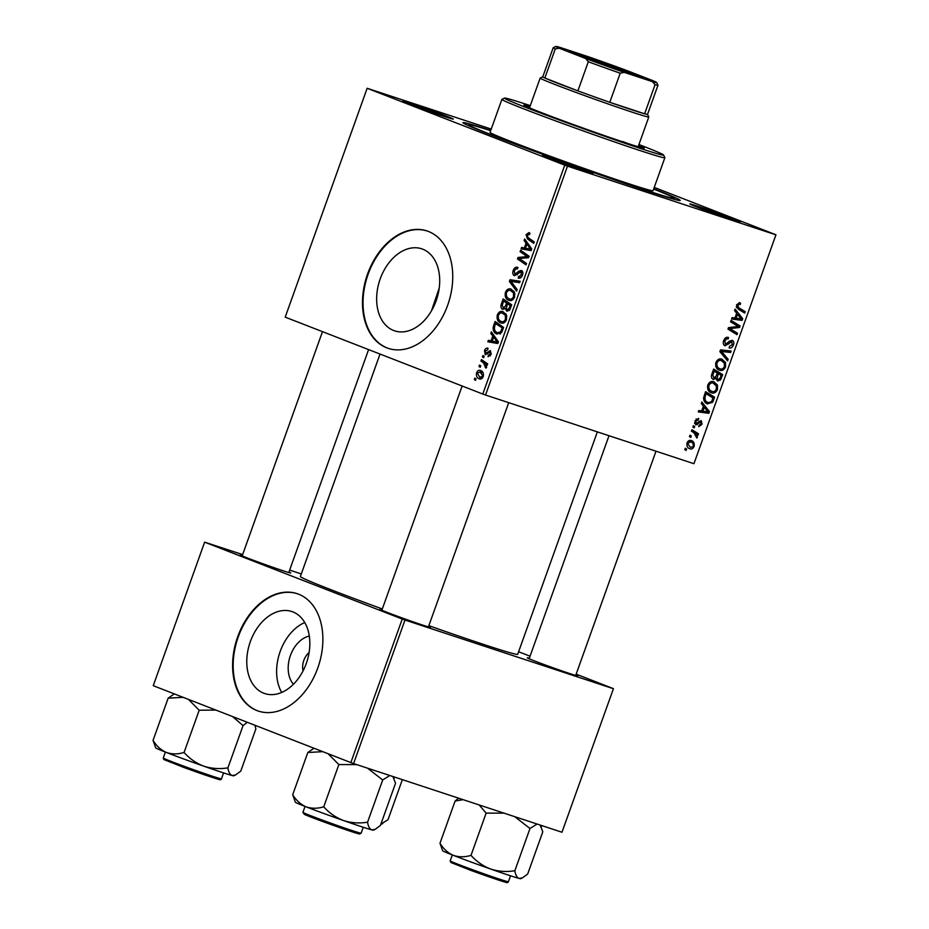 <?xml version="1.0" encoding="UTF-8"?>
<svg xmlns="http://www.w3.org/2000/svg" width="929" height="929" viewBox="0 0 929 929"><rect width="100%" height="100%" fill="white"/><g stroke="black" fill="none" stroke-linecap="round" stroke-linejoin="round"><path stroke-width="1.39" d="M263.743 693.208A43.199 30.007 -71.8 0 0 264.788 693.58A43.199 30.007 -71.8 0 0 306.547 662.702A43.199 30.007 -71.8 0 0 292.867 611.897A43.199 30.007 -71.8 0 0 291.822 611.526A43.199 30.007 -71.8 0 0 250.064 642.415A43.199 30.007 -71.8 0 0 263.743 693.208M256.903 710.557A61.825 42.955 -71.8 0 0 258.39 711.091A61.825 42.955 -71.8 0 0 318.171 666.883A61.825 42.955 -71.8 0 0 298.581 594.177A61.825 42.955 -71.8 0 0 297.094 593.643A61.825 42.955 -71.8 0 0 237.313 637.851A61.825 42.955 -71.8 0 0 256.903 710.557M297.373 593.747A61.825 42.955 -71.8 0 0 237.801 638.235A61.825 42.955 -71.8 0 0 257.472 710.743A61.825 42.955 -71.8 0 0 258.668 711.184M422.73 249.181A43.199 30.007 108.2 0 1 436.421 299.986A43.199 30.007 108.2 0 1 394.651 330.863A43.199 30.007 108.2 0 1 393.617 330.492A43.199 30.007 108.2 0 1 379.926 279.699A43.199 30.007 108.2 0 1 421.696 248.809A43.199 30.007 108.2 0 1 422.73 249.181M386.778 347.841A61.825 42.955 -71.8 0 0 388.264 348.375A61.825 42.955 -71.8 0 0 448.045 304.166A61.825 42.955 -71.8 0 0 428.443 231.46A61.825 42.955 -71.8 0 0 426.968 230.926A61.825 42.955 -71.8 0 0 367.187 275.135A61.825 42.955 -71.8 0 0 386.778 347.841M427.247 231.031A61.825 42.955 -71.8 0 0 367.675 275.518A61.825 42.955 -71.8 0 0 387.347 348.027A61.825 42.955 -71.8 0 0 388.543 348.468M733.329 219A26.79 0.708 -160.3 0 1 740.227 222.019A26.79 0.708 -160.3 0 1 723.946 216.863A26.79 0.708 -160.3 0 1 696.715 206.935A26.79 0.708 -160.3 0 1 689.806 203.962A26.79 0.708 -160.3 0 1 705.483 208.862A26.79 0.708 -160.3 0 1 733.329 219M586.048 170.46A26.79 0.708 -160.3 0 1 592.957 173.479A26.79 0.708 -160.3 0 1 576.665 168.323A26.79 0.708 -160.3 0 1 549.434 158.394A26.79 0.708 -160.3 0 1 542.524 155.422A26.79 0.708 -160.3 0 1 558.201 160.322A26.79 0.708 -160.3 0 1 586.048 170.46M446.384 116.113A26.79 0.708 -160.3 0 1 453.294 119.133A26.79 0.708 -160.3 0 1 437.002 113.977A26.79 0.708 -160.3 0 1 409.782 104.048A26.79 0.708 -160.3 0 1 402.861 101.075A26.79 0.708 -160.3 0 1 418.538 105.976A26.79 0.708 -160.3 0 1 446.384 116.113M288.942 572.043A26.79 0.708 -160.3 0 1 290.777 573.007A26.79 0.708 -160.3 0 1 274.496 567.851A26.79 0.708 -160.3 0 1 247.265 557.934A26.79 0.708 -160.3 0 1 240.344 554.95A26.79 0.708 -160.3 0 1 242.376 555.368M428.606 626.39A26.79 0.708 -160.3 0 1 430.441 627.354A26.79 0.708 -160.3 0 1 414.148 622.198A26.79 0.708 -160.3 0 1 386.928 612.281A26.79 0.708 -160.3 0 1 380.007 609.296A26.79 0.708 -160.3 0 1 382.04 609.714M575.887 674.93A26.79 0.708 -160.3 0 1 577.722 675.894A26.79 0.708 -160.3 0 1 561.43 670.738A26.79 0.708 -160.3 0 1 534.21 660.821A26.79 0.708 -160.3 0 1 527.289 657.837A26.79 0.708 -160.3 0 1 529.321 658.255M653.726 188.808A115.417 3.042 -160.3 0 1 680.144 200.49A115.417 3.042 -160.3 0 1 609.981 178.298A115.417 3.042 -160.3 0 1 492.707 135.541A115.417 3.042 -160.3 0 1 462.909 122.709A115.417 3.042 -160.3 0 1 490.733 130.455M380.031 354.054L300.381 576.503A115.417 3.042 19.7 0 0 330.19 589.416A115.417 3.042 19.7 0 0 382.307 608.971M692.883 427.085L693.382 425.679L694.683 426.434L694.172 427.886L692.883 427.085M689.469 436.607L689.98 435.202L691.281 435.956L690.758 437.408L689.469 436.607M713.739 381.726L717.443 385.024L717.49 389.541C715.899 392.619 713.878 393.699 711.417 392.781C708.281 391.783 707.074 389.181 707.817 384.978C709.35 381.993 711.324 380.902 713.739 381.726L714.18 381.889M701.302 403.569L701.848 402.036L709.442 411.593L708.827 413.324L698.306 411.93L698.817 410.513L701.662 410.943L703.392 406.124L701.302 403.569M717.467 380.96L715.969 378.393L713.367 379.427C711.614 378.66 711.057 377.023 711.707 374.515L713.646 369.08L722.681 374.619L720.602 379.926L717.571 381.006M719.882 351.673L720.521 349.873L731.123 351.046L730.612 352.474L721.531 351.464L728.162 359.337L727.616 360.858L719.882 351.673M739.693 302.749L740.541 303.168L740.169 304.619L739.356 304.213L737.638 305.281L738.834 307.743L745.221 311.668L744.71 313.096L738.09 309.032L736.523 304.805L739.693 302.749L740.541 303.168L739.147 302.622M740.169 304.619L739.449 304.247M730.566 321.84L731.077 320.412L740.099 325.974L739.565 327.461L729.811 328.587L737.498 333.244L736.987 334.672L727.953 329.121L728.487 327.635L738.241 326.474L730.566 321.84M491.232 129.085L367.152 88.278L285.203 317.149L482.801 394.047L564.751 165.165L567.491 166.152L485.542 395.034L693.94 463.71L775.959 234.782L693.94 463.71M567.491 166.152L775.889 234.828M734.572 310.646L735.118 309.113L742.724 318.67L742.097 320.389L731.576 319.007L732.087 317.59L734.944 318.02L736.662 313.201L734.572 310.646M732.191 340.293C733.817 341.024 734.235 342.58 733.445 344.961C732.458 347.376 731.03 348.387 729.172 347.98L729.37 346.459L732.319 344.531L731.75 341.721L725.073 345.832C723.308 344.973 722.855 343.231 723.703 340.618C724.829 337.808 726.443 336.774 728.545 337.517L728.15 338.957L726.571 338.841L724.817 341.094L725.479 344.392L729.474 341.187L732.331 340.351M731.843 341.756L729.741 340.943L731.843 341.756M721.821 359.151L725.526 362.449L725.572 366.967C723.981 370.056 721.961 371.135 719.499 370.218C716.364 369.208 715.156 366.607 715.899 362.415C717.432 359.418 719.406 358.339 721.821 359.151L722.263 359.314M701.105 420.535L702.08 424.17L698.759 426.666L699.131 425.203L701.209 423.81L700.756 421.998L695.833 424.913L694.95 420.895L698.724 418.364L698.341 419.827L695.821 421.255L696.262 423.473L701.186 420.57M707.015 403.709L707.666 403.964C705.123 403.221 703.764 401.212 703.59 397.926L705.575 391.643L714.61 397.194L712.648 402.269L707.317 403.848M691.13 440.509C693.673 441.194 694.66 443.191 694.091 446.477C693.022 448.649 691.629 449.415 689.922 448.788C687.483 448.08 686.531 446.129 687.065 442.924C688.087 440.764 689.434 439.963 691.13 440.509L691.466 440.636M691.42 431.172L691.931 429.744L698.503 433.773L697.993 435.202L696.634 434.354L697.424 437.176L696.82 438.047L694.033 432.833L691.42 431.172M684.801 449.659L685.3 448.254L686.601 449.009L686.09 450.449L684.801 449.659M654.225 187.403L775.959 234.782M482.406 356.922L482.906 355.517L484.137 356.33L483.626 357.77L482.406 356.922L483.765 357.375M478.992 366.444L479.503 365.039L480.734 365.852L480.212 367.292L478.992 366.444L480.351 366.897M497.34 314.815C498.861 311.842 500.754 310.809 503.053 311.726L506.526 315.198L506.491 319.773C504.935 322.839 502.984 323.861 500.65 322.839C497.677 321.713 496.574 319.042 497.34 314.815L498.467 315.186M490.826 333.406L491.371 331.874L498.455 341.826L497.839 343.544L487.83 341.767L488.34 340.351L491.046 340.885L492.776 336.066L490.826 333.406L492.962 334.115M501.23 304.352L503.17 298.917L511.705 304.84L509.626 310.147L506.839 311.192L505.225 308.428L502.74 309.392C501.068 308.556 500.568 306.872 501.23 304.352L502.357 304.724M509.406 281.51L510.056 279.71L520.135 281.266L519.625 282.695L510.985 281.359L517.174 289.558L516.629 291.079L509.406 281.51L511.716 282.277M529.112 232.656L529.913 233.121L529.53 234.584L528.706 234.12L529.576 234.398L527.115 235.153L528.206 237.696L534.245 241.9L533.722 243.328L527.475 238.974L526.046 234.642L528.938 232.598M520.089 251.678L520.6 250.249L529.112 256.207L528.578 257.693L519.265 258.494L526.511 263.464L526 264.893L517.476 258.959L518.01 257.472L527.335 256.648L520.089 251.678L524.908 253.257M367.152 88.278L564.751 165.165M524.095 240.483L524.641 238.95L531.736 248.891L531.109 250.621L521.099 248.844L521.61 247.428L524.328 247.962L526.046 243.143L524.095 240.483L526.232 241.192M518.742 276.656L521.378 274.717L520.89 271.86L514.445 275.774C512.785 274.845 512.378 273.068 513.226 270.444C514.352 267.645 515.909 266.646 517.894 267.471L517.511 268.934L516.001 268.76L514.283 270.966L514.863 274.334L518.719 271.222L521.332 270.42C522.876 271.222 523.248 272.812 522.458 275.181C521.471 277.608 520.101 278.572 518.324 278.096L518.533 276.563L521.088 277.434L518.858 276.691M517.093 268.76L516.001 268.76M514.863 274.334L517.418 274.81M520.832 271.837L522.841 272.499L519.868 272.058M505.422 292.24C506.932 289.267 508.837 288.234 511.136 289.151L514.608 292.623L514.573 297.199C513.017 300.264 511.066 301.286 508.732 300.276C505.759 299.138 504.656 296.467 505.422 292.24L506.549 292.612M487.992 348.259L487.737 349.757L485.31 351.127L485.693 353.38L490.349 350.581L491.232 354.286L488.015 356.701L488.399 355.238L490.407 353.891L490.001 352.045L485.263 354.82L484.485 350.732C485.31 348.596 486.482 347.771 487.992 348.259L487.83 348.201M493.659 325.498L495.099 321.48L503.623 327.414L501.66 332.489L496.887 334.034C494.472 333.186 493.206 331.107 493.102 327.774L493.659 325.498L494.774 325.87M476.6 372.761C477.599 370.601 478.899 369.835 480.502 370.45C482.929 371.24 483.835 373.295 483.243 376.605C482.186 378.765 480.839 379.496 479.225 378.788C476.914 377.987 476.031 375.978 476.6 372.761L477.46 373.04M480.943 361.009L481.454 359.581L487.655 363.889L487.144 365.318L485.867 364.412L486.575 367.303L485.983 368.163L483.405 362.786L480.943 361.009L485.821 362.624M474.324 379.496L474.824 378.091L476.054 378.904L475.543 380.344L474.324 379.496L475.683 379.949M431.451 310.867L439.243 288.025M242.655 554.601L204.635 542.153L153.239 685.695L350.848 762.581L402.245 619.051L404.986 620.038L353.589 763.568L561.975 832.245L613.442 688.656L561.975 832.245M404.986 620.038L613.372 688.714M518.614 651.752L530.053 656.211M576.166 674.152L613.442 688.656M289.651 570.092L301.298 573.936M204.635 542.153L402.245 619.051M428.861 625.67A115.417 3.042 19.7 0 0 517.697 654.306L597.347 431.88M353.589 763.568L350.848 762.581M485.542 395.034L482.801 394.047M304.747 622.523A43.199 30.007 -71.8 0 0 281.708 692.43M293.436 684.243A27.371 19.01 108.2 0 1 290.103 656.443A27.371 19.01 108.2 0 1 309.311 636.063M309.102 652.553A14.423 10.022 -71.8 0 0 303.075 670.866M522.458 260.608L517.476 258.959M521.088 258.494L518.01 257.472M527.614 257.797L524.397 256.741M528.787 257.124L527.335 256.648M527.022 249.889L527.242 249.286L521.61 247.428M527.242 249.286L529.96 249.82L524.328 247.962M528.113 243.816L526.046 243.143M531.516 249.506L526.859 244.339L525.489 248.194L531.307 250.075M528.984 245.035L526.859 244.339M525.489 248.194L530.471 249.169M532.363 240.588L527.475 238.974M527.173 235.002L526.046 234.642M514.341 270.815L513.226 270.444M520.437 271.791L518.719 271.222M518.754 278.212L518.127 278.015M522.493 275.077L521.378 274.717M515.49 282.102L510.056 279.71M515.688 281.568L519.81 282.207M513.087 291.369L513.737 291.032M511.937 300.299L511.484 299.614M514.945 293.936L510.393 290.475L514.202 291.729M514.202 291.741L510.59 290.545C508.953 289.894 507.582 290.638 506.479 292.774C506.026 296.037 506.979 298.081 509.347 298.906L509.719 299.022M514.608 297.094L513.493 296.734L513.493 293.448M509.347 298.906C510.996 299.602 512.378 298.883 513.493 296.734M506.375 308.811L505.225 308.428M510.195 305.583L507.536 303.737L506.282 308.474L507.304 309.763L509.324 307.998L510.195 305.583L511.31 305.943M511.612 305.084L507.536 303.737M510.439 308.37L509.324 307.998M507.315 309.763L509.394 310.449L507.327 309.763M511.414 304.642L506.537 303.04L503.657 301.031L502.264 305.095L503.263 307.987L505.097 308.591L503.448 308.045M508.535 302.645L503.657 301.031M506.584 306.396L505.469 306.036L506.537 303.04M503.263 307.987L505.469 306.036M487.446 353.961L485.693 353.38M487.655 353.74L486.39 353.322M490.373 355.888L488.399 355.238M491.267 354.181L490.407 353.891M485.356 351.011L484.485 350.732M493.752 342.824L493.973 342.209L488.34 340.351M493.973 342.209L496.678 342.743L491.046 340.885M494.843 336.751L492.776 336.066M498.246 342.429L493.589 337.262L492.219 341.117L498.037 342.998M495.714 337.97L493.589 337.262M492.219 341.117L497.201 342.093M500.046 334.045L499.57 333.348M494.298 328.169L493.102 327.774M503.228 328.518L495.575 323.606L494.925 325.417C493.833 329.249 494.669 331.665 497.456 332.652L500.603 333.697M500.452 325.208L495.575 323.606M501.765 332.315L500.58 331.92L502.113 328.146M497.456 332.652L500.58 331.92M505.016 313.944L505.655 313.607M503.855 322.862L503.402 322.189M506.862 316.499L502.31 313.05L506.119 314.304L502.508 313.119C500.87 312.458 499.5 313.201 498.397 315.337C497.944 318.601 498.896 320.656 501.265 321.469L501.637 321.597M506.526 319.669L505.422 319.297L505.411 316.023M501.265 321.469C502.914 322.177 504.296 321.457 505.422 319.297M483.277 376.5L479.91 371.832L483.173 372.912L480.107 371.902L477.448 373.098L479.724 377.383L482.256 378.219L480.072 377.499M479.724 377.383L482.406 376.21M487.295 364.888L485.867 364.412M486.413 367.617L485.124 367.187M486.668 366.92L485.588 366.56M730.717 321.399L740.099 325.974M737.138 326.52L739.565 327.461M728.348 328.018L729.811 328.587M728.22 328.401L732.215 329.958M728.127 328.657L737.498 333.244M740.204 317.695L742.724 318.67M732.052 317.695L736.755 318.322L742.097 320.389M739.786 317.195L737.545 314.35L736.163 318.194L741.4 318.984L739.786 317.195M736.407 313.909L737.545 314.35M735.025 317.764L736.163 318.194M736.511 304.84L737.638 305.281M736.569 307.545L745.221 311.668M725.05 338.249L726.571 338.841M723.691 340.653L724.817 341.094M732.319 344.52L733.445 344.961M729.242 341.407L730.682 341.965M725.305 350.407L730.612 352.474M724.632 350.326L720.509 349.919M720.149 350.93L721.531 351.464M725.444 358.28L728.162 359.337M719.406 359.035L720.033 360.057M723.041 361.486L725.526 362.449M715.876 362.449L717.014 362.891C716.596 366.131 717.629 368.116 720.114 368.836C721.856 369.475 723.296 368.708 724.434 366.549L725.572 366.967M717.745 367.93L716.77 368.302M724.434 366.549L724.365 363.309L721.276 360.545C719.545 359.964 718.129 360.742 717.014 362.891M718.384 359.418L721.659 360.696L718.372 359.418M716.131 367.303L720.114 368.836M713.298 370.056L722.681 374.619M719.36 379.438L720.602 379.926M714.924 377.987L715.969 378.393M721.113 375.397L718.303 373.679L717.072 378.393L718.163 379.636L720.254 377.824L721.113 375.397M717.176 373.237L718.303 373.679M715.295 377.708L717.072 378.393M717.246 373.028L714.192 371.159L712.798 375.211L713.902 378.033L716.178 376.013L717.246 373.028M713.066 370.717L714.192 371.159M711.626 374.747L712.798 375.211M696.1 418.944L698.341 419.827M694.95 420.918L695.821 421.255M694.59 422.823L696.262 423.473M701.209 423.821L702.08 424.17M698.991 421.313L700.756 421.998M698.863 421.452L700.129 421.952M694.695 423.578L697.389 424.634M706.923 410.618L709.442 411.593M703.497 411.199L708.827 413.324M703.485 411.245L698.771 410.618M706.516 410.119L704.263 407.274L702.893 411.129L708.13 411.907L706.516 410.119M703.137 406.832L704.263 407.274M701.755 410.688L702.893 411.129M705.216 392.63L714.61 397.194M711.463 401.804L712.648 402.269M705.854 401.665L704.89 402.06M713.042 397.972L706.11 393.722L705.459 395.533C704.379 399.365 705.297 401.711 708.235 402.582L711.498 401.746L713.042 397.972M704.983 393.281L706.11 393.722M704.194 401.014L708.235 402.582M704.333 395.092L705.459 395.533M711.324 381.61L711.951 382.632M714.97 384.06L717.443 385.024M716.352 389.1L717.49 389.541M709.663 390.494L708.688 390.877M716.282 385.883L713.193 383.12C711.463 382.527 710.046 383.317 708.932 385.465C708.513 388.705 709.547 390.679 712.032 391.411C713.774 392.05 715.214 391.283 716.352 389.112L716.282 385.883M713.577 383.259L710.29 381.993L713.577 383.259M708.049 389.866L712.032 391.411M707.793 385.024L708.932 385.465M687.077 442.889L690.433 447.372L694.091 446.477M693.22 446.129C693.417 443.807 692.581 442.413 690.735 441.96L687.959 443.238M690.99 442.053L688.343 441.02L690.99 442.053M689.899 435.422L691.281 435.956M691.582 430.719L698.503 433.773M695.438 433.889L696.634 434.354M696.274 436.723L697.424 437.176M693.301 425.9L694.683 426.434M685.219 448.475L686.601 449.009M579.382 55.682A39.366 1.034 -160.3 0 1 569.222 51.304A39.366 1.034 -160.3 0 1 592.261 58.504A39.366 1.034 -160.3 0 1 633.172 73.403A39.366 1.034 -160.3 0 1 643.321 77.827A39.366 1.034 -160.3 0 1 619.388 70.267A39.366 1.034 -160.3 0 1 579.382 55.682M635.088 75.539A38.124 1.01 19.7 0 0 631.906 74.285A38.124 1.01 19.7 0 0 577.037 54.753M540.179 78.036L542.78 76.805A55.647 1.463 19.7 0 0 544.858 78.013A55.647 1.463 19.7 0 0 557.145 83.053A55.647 1.463 19.7 0 0 577.884 90.868A55.647 1.463 19.7 0 0 609.796 102.306A55.647 1.463 19.7 0 0 644.621 113.791A55.647 1.463 19.7 0 0 647.559 114.337L648.79 116.926A57.703 1.521 -160.3 0 1 648.802 116.973A57.703 1.521 -160.3 0 1 614.359 106.138A57.703 1.521 -160.3 0 1 555.043 84.527A57.703 1.521 -160.3 0 1 540.144 78.059A57.703 1.521 -160.3 0 1 540.179 78.036L529.484 107.834M559.13 48.203L555.275 48.923L544.858 78.013L577.884 90.868L588.301 61.767L585.839 58.597A53.58 1.417 19.7 0 0 624.242 72.369L652.402 81.647A53.58 1.417 19.7 0 0 656.722 82.565A53.58 1.417 19.7 0 0 653.424 80.869L626.715 70.488A53.58 1.417 19.7 0 0 588.312 56.715L560.152 47.437A53.58 1.417 19.7 0 0 555.856 46.45A53.58 1.417 19.7 0 0 559.13 48.203L585.839 58.597M624.242 72.369L620.212 73.205L609.796 102.306L644.621 113.791L655.05 84.69L652.402 81.647M656.722 82.565L657.964 85.201A55.647 1.463 -160.3 0 1 657.976 85.236A55.647 1.463 -160.3 0 1 655.05 84.69M555.275 48.923A55.647 1.463 -160.3 0 1 553.196 47.727A55.647 1.463 -160.3 0 1 553.231 47.693L555.856 46.45M620.212 73.205A55.647 1.463 -160.3 0 1 588.301 61.767M498.339 137.399L506.711 140.291L498.339 137.399M529.971 106.475A63.892 1.684 19.7 0 0 523.91 105.07A63.892 1.684 19.7 0 0 540.411 112.223A63.892 1.684 19.7 0 0 606.068 136.157A63.892 1.684 19.7 0 0 644.203 148.152A63.892 1.684 19.7 0 0 638.629 145.388M530.273 105.627A84.504 2.23 19.7 0 0 504.552 98.079A84.504 2.23 19.7 0 0 526.325 107.59A84.504 2.23 19.7 0 0 614.15 139.571A84.504 2.23 19.7 0 0 663.596 155.027A84.504 2.23 19.7 0 0 641.788 145.632A84.504 2.23 19.7 0 0 638.931 144.529M524.223 109.065A86.56 2.276 -160.3 0 1 501.869 99.368A86.56 2.276 -160.3 0 1 501.915 99.322L490.059 132.348A86.56 2.276 19.7 0 0 512.413 142.032A86.56 2.276 19.7 0 0 601.377 174.455A86.56 2.276 19.7 0 0 653.052 190.7L664.85 157.733A86.56 2.276 -160.3 0 1 613.186 141.475A86.56 2.276 -160.3 0 1 524.223 109.065M490.651 130.687A109.227 2.88 19.7 0 0 468.715 124.707A109.227 2.88 19.7 0 0 496.922 136.935A109.227 2.88 19.7 0 0 609.192 177.834A109.227 2.88 19.7 0 0 674.396 198.341A109.227 2.88 19.7 0 0 653.644 189.052M622.79 141.545A57.703 1.521 -160.3 0 1 627.377 143.356M663.596 155.027L664.85 157.663A86.56 2.276 -160.3 0 1 664.85 157.733M402.362 779.64L388.032 819.68L380.89 824.139M380.809 824.36A41.48 1.092 19.7 0 0 381.041 824.348L382.783 823.535M166.396 752.467A41.48 1.092 19.7 0 0 183.628 758.947A41.48 1.092 19.7 0 0 203.834 766.193C196.216 763.266 189.632 758.691 184.07 752.467C177.892 754.36 171.993 754.36 166.396 752.467C161.031 750.121 156.571 746.092 153.041 740.39L155.689 747.857A41.48 1.092 -160.3 0 0 166.396 752.467M174.315 693.893L168.161 698.155L183.129 697.319M168.161 698.155L153.041 740.39M188.413 699.374L199.189 710.232L184.07 752.467M199.189 710.232L215.876 710.058M227.919 767.842C219.743 769.224 211.719 768.678 203.834 766.193A41.48 1.092 19.7 0 0 232.169 775.529C229.997 774.705 228.58 772.138 227.919 767.842L243.05 725.607L247.311 722.297M232.552 716.549L243.05 725.607M254.952 725.27L255.87 728.917L240.75 771.151L235.501 774.995L232.169 775.529A41.48 1.092 19.7 0 0 233.76 775.808L235.501 774.995M479.178 804.955L486.134 813.119L504.017 813.142M540.144 825.045L542.803 831.803L527.684 874.026L522.435 877.882L519.114 878.416C516.93 877.591 515.514 875.025 514.863 870.728C506.688 872.11 498.652 871.565 490.779 869.079C483.15 866.153 476.565 861.578 471.015 855.354C464.825 857.246 458.938 857.246 453.329 855.354C447.964 853.008 443.516 848.978 439.986 843.277L442.622 850.743A41.48 1.092 19.7 0 0 453.329 855.354A41.48 1.092 19.7 0 0 490.779 869.079A41.48 1.092 19.7 0 0 519.114 878.416A41.48 1.092 -160.3 0 0 520.704 878.695L522.435 877.882M458.636 798.185L455.105 801.042L439.986 843.277M455.105 801.042L463.118 799.66M486.134 813.119L471.015 855.354M514.724 816.672L529.983 828.494L514.863 870.728M529.983 828.494L537.101 824.046M313.967 748.228L307.824 752.502L322.781 751.666M371.832 829.876A41.48 1.092 19.7 0 0 373.423 830.154L375.153 829.342L371.832 829.876C369.661 829.074 368.244 826.508 367.582 822.188C359.349 823.558 351.313 823.013 343.498 820.539C335.822 817.578 329.238 813.003 323.733 806.813C317.544 808.706 311.656 808.706 306.047 806.813C300.682 804.468 296.235 800.438 292.705 794.736L295.341 802.203A41.48 1.092 19.7 0 0 306.047 806.813A41.48 1.092 19.7 0 0 343.498 820.539A41.48 1.092 -160.3 0 0 371.832 829.876M392.862 776.505L395.533 783.263L380.402 825.486L375.153 829.342M367.454 768.132L382.702 779.954L389.82 775.506M382.702 779.954L367.582 822.188M307.824 752.502L292.705 794.736M328.076 753.721L338.853 764.579L323.733 806.813M338.853 764.579L356.748 764.602M528.984 256.567L525.268 255.347M531.086 247.997L528.961 247.3M531.434 249.738L528.009 248.612M518.858 273.126L517.441 272.661M488.642 352.59L487.516 352.219M497.816 340.92L495.691 340.223M498.153 342.673L494.739 341.547M502.484 330.573L501.37 330.201M487.562 364.156L483.405 362.786M732.54 327.054L735.199 328.088M729.428 327.507L732.006 328.506M736.302 306.756L738.834 307.743M727.384 343.509L728.789 344.055M720.37 350.326L724.283 351.847M720.3 352.172L723.122 353.275M720.312 377.65L721.438 378.091M716.352 375.525L717.478 375.966M712.113 373.353L713.251 373.795M697.969 422.474L699.072 422.904M712.264 400.132L713.391 400.573M216.968 778.142A29.682 0.778 -160.3 0 1 213.345 777.759A29.682 0.778 -160.3 0 1 184.012 767.517L163.829 759.527L163.272 757.983A30.912 0.813 19.7 0 0 184.093 766.274A30.912 0.813 19.7 0 0 221.474 778.827L223.587 772.916M471.038 869.161A30.912 0.813 19.7 0 0 508.418 881.714C507.942 882.724 507.013 882.91 505.631 882.26L470.933 870.403L450.913 862.507L450.205 860.869A30.912 0.813 19.7 0 0 471.038 869.161M503.913 881.029A29.682 0.778 -160.3 0 1 500.29 880.646A29.682 0.778 -160.3 0 1 470.945 870.403M303.725 812.829A30.912 0.813 19.7 0 0 335.311 824.778A30.912 0.813 19.7 0 0 361.137 833.174L359.72 834.01L346.029 829.783L304.317 814.338L302.924 812.329A30.912 0.813 19.7 0 0 303.725 812.829M358.791 833.441A29.682 0.778 -160.3 0 1 338.121 827.054A29.682 0.778 -160.3 0 1 304.445 814.385M648.802 116.973L638.142 146.747M647.559 114.337L657.976 85.236M542.78 76.817L553.196 47.727M504.552 98.079L501.915 99.322M468.715 124.707L468.39 125.624M674.396 198.341L674.059 199.27M322.479 331.665L242.19 555.879M368.592 349.606L288.768 572.554M163.272 757.983L165.385 752.072M221.474 778.827C220.997 779.837 220.08 780.023 218.698 779.385L184 767.517M655.99 451.204L575.701 675.441M608.994 435.713L529.135 658.766M508.418 881.714L510.532 875.803M450.205 860.869L452.318 854.959M540.573 825.196L541.386 826.903M428.42 626.901L508.709 402.663M381.854 610.225L462.143 386.011M361.137 833.174L363.251 827.263M302.924 812.329L305.037 806.418M393.292 776.656L394.105 778.363"/></g></svg>
